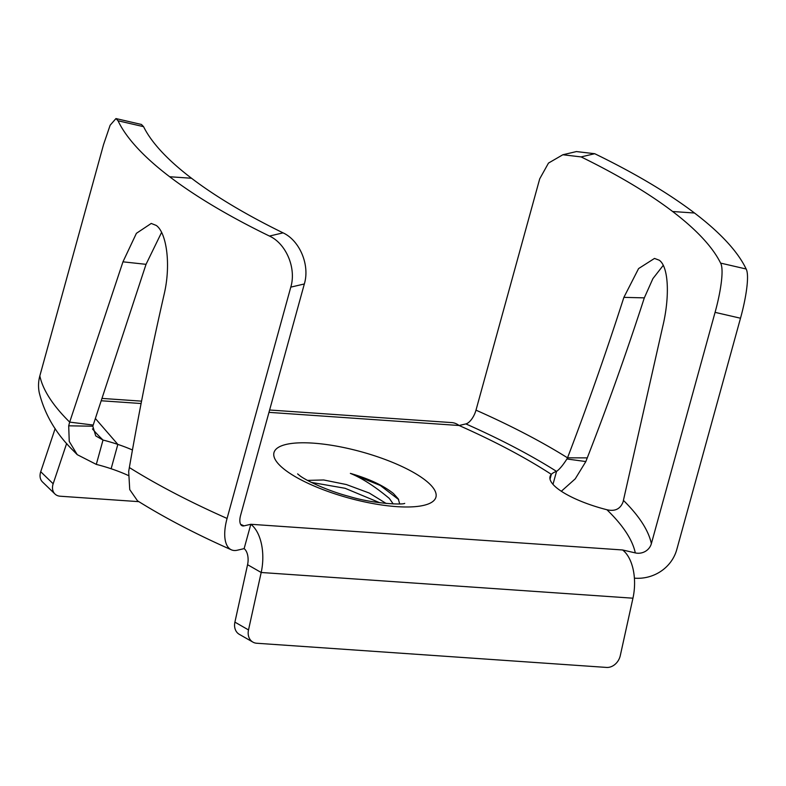 <?xml version="1.0" encoding="UTF-8"?>
<svg xmlns="http://www.w3.org/2000/svg" width="786" height="786" viewBox="0 0 786 786"><rect width="100%" height="100%" fill="white"/><g stroke="black" fill="none" stroke-linecap="round" stroke-linejoin="round"><path stroke-width="1.18" d="M622.591 549.974L250.822 524.282L244.122 548.628A13.175 7.31 94 0 1 247.57 564.702L234.906 622.129L248.514 629.93A13.175 10.582 119.8 0 0 252.905 642.113A13.175 10.582 119.8 0 0 256.678 643.243L606.576 667.432A13.175 10.582 119.8 0 0 620.282 655.622L632.946 598.195A39.526 21.929 -86 0 0 622.591 549.974L635.294 552.902A13.175 12.497 168.1 0 0 651.368 543.666L715.073 312.356C720.487 292.952 724.26 269.647 720.605 263.104L746.15 268.999C749.667 275.513 745.914 298.827 740.5 318.222L676.785 549.532A39.526 37.482 168.1 0 1 634.4 578.162M252.905 642.113L239.288 634.322A13.175 10.582 -60.2 0 1 234.906 622.129M240.634 524.341A376.022 107.23 15.4 0 0 244.053 525.863L250.822 524.282A39.526 21.929 94 0 1 261.188 572.493L248.514 629.93M128.295 475.481A59.284 16.909 15.4 0 0 111.131 468.751A59.304 16.909 15.4 0 0 96.305 464.398L103.015 440.052L95.725 435.896L92.807 426.209L93.21 425.049L69.679 422.111L68.696 425.815L92.807 426.209M132.372 449.956A59.284 16.909 15.4 0 0 117.831 444.395A59.304 16.909 15.4 0 0 103.015 440.052A376.022 107.23 15.4 0 1 92.463 428.92M66.653 443.442L53.163 483.773A13.175 9.933 134.1 0 0 54.941 493.991L42.493 481.956A13.175 9.933 -45.9 0 1 40.725 471.728L55.148 428.576M54.941 493.991A13.175 9.933 134.1 0 0 60.188 496.221L138.857 501.655M562.855 154.754L576.413 151.57L594.717 153.712A415.548 118.499 -164.6 0 1 694.51 213.016L672.639 211.513A389.198 110.993 -164.6 0 0 581.1 156.905L562.855 154.754L548.49 163.075L539.707 178.844L475.992 410.154A13.175 5.856 113.9 0 1 465.862 423.909L459.093 425.501A39.526 21.929 -86 0 0 451.754 422.593L269.627 410.007M552.98 484.353L556.547 471.394A59.304 16.909 15.4 0 0 551.34 474.361A59.284 16.909 15.4 0 0 550.062 476.581A59.284 16.909 15.4 0 0 592.084 505.378A59.304 16.909 15.4 0 0 606.9 509.731C615.025 511.647 620.429 508.994 623.121 501.763L623.416 500.377A389.198 110.993 -164.6 0 1 651.368 543.666M96.305 464.398L77.234 454.662L72.587 449.956C55.747 433.214 44.655 414.183 39.3 392.872A39.526 37.482 -11.9 0 1 39.84 375.895L103.546 144.585L110.138 125.229L115.955 118.568L118.018 120.769A415.548 118.499 15.4 0 0 169.658 176.742A415.548 118.499 15.4 0 0 269.451 236.055C285.799 243.454 296.607 267.78 290.791 287.136L227.075 518.446A39.526 17.567 -66.1 0 0 231.398 549.827C195.96 534.136 164.667 517.797 137.511 500.82L129.739 489.609L128.678 471.482L129.356 467.542C139.544 408.769 151.207 350.703 164.362 293.355C171.181 263.418 166.259 232.332 156.247 225.444L151.236 223.44L136.4 233.324L122.96 261.826L69.679 422.111A415.548 118.499 15.4 0 1 39.84 375.895M77.234 454.662L69.247 441.447L68.696 425.815M115.955 118.568L141.441 124.453L143.573 126.664A389.198 110.993 15.4 0 0 191.529 178.255A389.198 110.993 15.4 0 0 283.068 232.862C299.338 240.28 310.165 264.597 304.339 283.962L290.791 287.136M122.96 261.826L146.029 264.332L93.21 425.049M146.029 264.332L161.592 232.401M244.053 525.863A13.175 5.856 -66.1 0 1 242.068 525.736A13.175 5.856 -66.1 0 1 240.624 515.272L304.339 283.962M244.122 548.628L237.343 550.21A39.526 17.567 -66.1 0 1 231.398 549.827M561.322 491.26L575.244 478.841L585.845 461.559L587.26 457.884L567.521 457.825L566.922 458.975C562.943 465.224 559.485 469.36 556.547 471.394A376.022 107.23 -164.6 0 0 465.862 423.909M587.26 457.884C607.686 405.556 626.697 352.216 644.323 297.865L623.878 297.363C606.399 351.804 587.614 405.291 567.521 457.825A389.198 110.993 -164.6 0 0 475.992 410.154M663.237 265.373L652.901 278.617L644.323 297.865M623.416 500.377L662.647 326.878C669.927 297.02 668.748 266.631 659.228 260.205L654.502 258.427L638.586 268.576L623.878 297.363M672.639 211.513A389.198 110.993 -164.6 0 1 720.605 263.104M694.51 213.016A415.548 118.499 -164.6 0 1 746.15 268.999M393.216 503.924L389.335 498.442C375.03 486.524 362.051 478.173 350.379 473.388C369.106 478.812 383.46 485.522 393.413 493.51L398.256 498.855L399.701 503.924M398.689 499.591L380.336 485.483L350.379 473.388M379.785 502.745L345.083 488.283L311.344 482.398M307.503 480.393L323.655 479.971L346.321 484.53L369.253 493.038L386.132 503.453M632.946 598.195L261.188 572.493L247.57 564.702M111.131 468.751L117.831 444.395L95.46 418.594M53.163 483.773L40.725 471.728M550.023 479.146L551.34 474.361C525.628 457.658 494.875 441.378 459.093 425.501L268.979 412.355M141.038 403.513L101.6 400.791M424.666 479.706A83.984 23.953 -164.6 0 1 396.645 506.626A83.984 23.953 -164.6 0 1 285.249 470.067A83.984 23.953 -164.6 0 1 313.27 443.147A83.984 23.953 -164.6 0 1 424.666 479.706M143.573 126.664L118.018 120.769M169.658 176.742L191.529 178.255M283.068 232.862L269.451 236.055M129.356 467.542A415.548 118.499 15.4 0 0 227.075 518.446M585.845 461.559L566.922 458.975M581.1 156.905L594.717 153.712M715.073 312.356L740.5 318.222M606.9 509.731A376.022 107.23 -164.6 0 1 635.294 552.902M102.406 398.443L141.5 401.145M297.619 473.889L299.132 475.147C304.526 479.824 326.573 490.533 349.171 496.438C373.154 503.836 402.658 504.917 404.721 503.384"/></g></svg>
